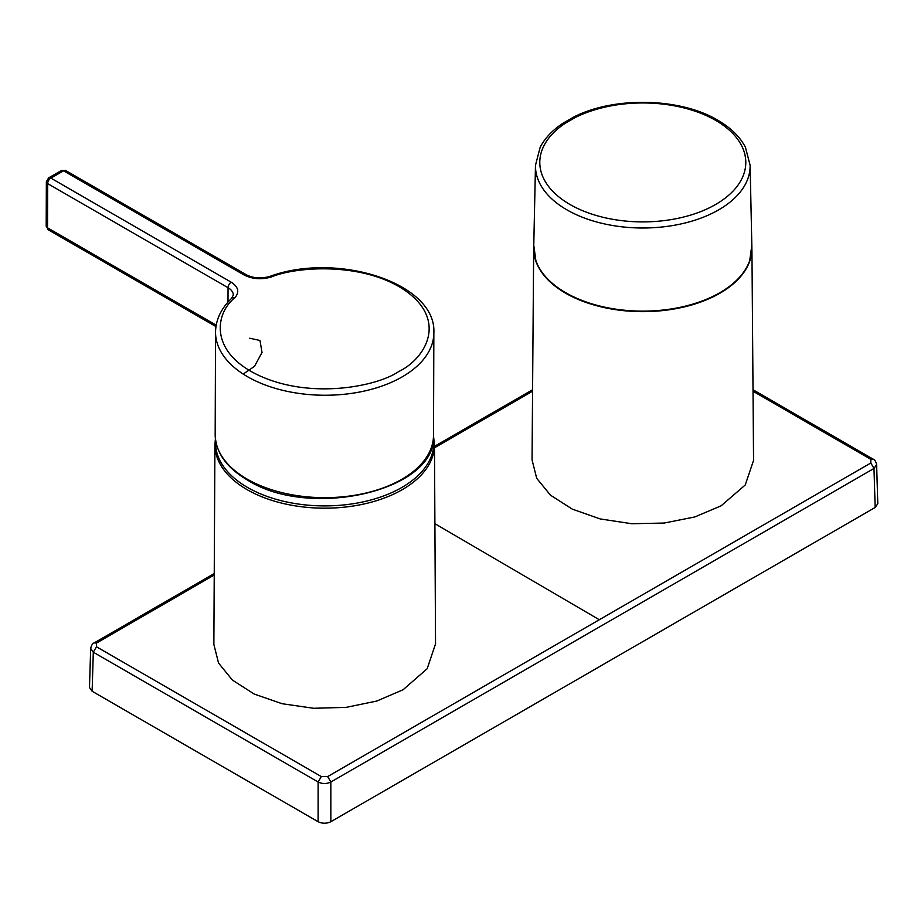 <?xml version="1.0" encoding="UTF-8"?>
<svg xmlns="http://www.w3.org/2000/svg" width="924" height="924" viewBox="0 0 924 924"><rect width="100%" height="100%" fill="white"/><g stroke="black" fill="none" stroke-linecap="round" stroke-linejoin="round"><path stroke-width="1.39" d="M535.481 165.269A107.323 61.966 180 0 0 566.909 209.852A107.323 61.966 180 0 0 684.488 223.134A107.323 61.966 180 0 0 750.115 165.269L751.87 247.366A109.078 62.982 180 0 1 685.169 306.179A109.078 62.982 180 0 1 565.661 292.677A109.078 62.982 180 0 1 533.726 247.366L535.481 165.269L540.193 147.205C544.917 138.15 552.46 130.18 562.82 123.331L562.82 123.331A4.505 2.772 -123.5 0 1 565.165 123.342L575.098 117.614A103.003 59.471 180 0 1 715.626 120.374A103.003 59.471 180 0 1 715.626 204.481A103.003 59.471 180 0 1 569.969 204.481A103.003 59.471 180 0 1 565.165 123.342M751.385 254.909A109.124 63.005 180 0 1 749.572 261.642A109.124 63.005 180 0 1 719.958 293.197A109.124 63.005 180 0 1 565.638 293.197A109.124 63.005 180 0 1 536.024 261.642A109.124 63.005 180 0 1 534.211 254.909M533.656 249.827L532.051 459.886L536.694 478.297L550.508 495.195L572.303 509.136L600.161 518.93L631.681 523.723L664.16 523.053L694.825 516.943L721.113 505.821L745.229 484.996L753.557 460.418L751.94 249.827M243.208 374.07L254.527 366.308L262.023 352.46L259.967 340.471L249.734 338.23M213.86 644.398L218.538 663.039L232.398 680.087L254.215 694.051L282.097 703.718L313.629 708.281L346.119 707.368L376.784 701.039L403.083 689.754L427.177 668.722L435.539 643.866L434.476 444.617A109.783 63.375 180 0 1 402.321 489.628A109.783 63.375 180 0 1 282.536 503.326A109.783 63.375 180 0 1 214.922 444.617L213.86 644.398M215.65 440.644A109.124 62.994 0 0 0 281.139 500.669A109.124 62.994 0 0 0 401.859 487.456A109.124 62.994 0 0 0 433.425 437.583M92.123 691.244L93.301 652.217A295211.024 173389.593 60.9 0 1 318.122 782.016C322.372 784.002 326.611 784.002 330.85 782.016L873.989 468.445L875.167 507.472L330.85 821.725C326.611 823.711 322.372 823.711 318.122 821.725L92.123 691.244L89.489 687.479L90.668 648.429L93.301 652.217L96.477 646.777L321.309 776.576L327.673 776.576L870.812 462.993L870.812 459.32L753.025 391.256M875.167 507.472L877.8 503.707L876.622 464.657C875.779 461.33 874.589 459.482 873.053 459.101L870.812 459.32M870.812 462.993L873.989 468.445L876.622 464.657M214.229 575.005L96.477 643.092L96.477 646.777M750.115 165.269L745.402 147.193C739.87 136.671 730.665 127.685 717.763 120.224C680.064 97.551 613.374 96.258 573.192 117.336L573.192 117.336A4.505 2.414 63.3 0 1 575.098 117.614M433.506 435.308L433.853 332.894A109.159 62.728 -179.8 0 1 401.859 377.061A109.159 62.728 -179.8 0 1 247.482 376.68A109.159 62.728 -179.8 0 1 215.535 332.143L215.177 434.569A109.159 62.728 0.2 0 0 247.135 479.106A109.159 62.728 0.2 0 0 366.008 493.012A109.159 62.728 0.2 0 0 433.506 435.308C437.676 490.586 309.99 519.923 247.597 480.145C226.495 467.694 215.696 452.506 215.177 434.569M234.684 297.955C239.686 292.273 238.542 287.029 231.243 282.213L50.866 178.101L63.594 170.813L243.971 274.925C252.333 279.14 261.457 279.822 271.367 276.969C297.112 266.124 366.285 261.769 407.392 292.157C448.256 322.649 423.469 359.979 398.694 371.54C378.459 385.724 313.386 399.803 260.499 376.183C207.796 352.425 215.685 312.693 234.684 297.955A4.505 3.176 -134 0 0 231.543 298.406C221.102 308.524 215.766 319.773 215.535 332.143M318.122 821.725L318.122 782.016L321.309 776.576M532.571 391.222L434.499 447.793M214.229 573.538L94.236 642.873L96.477 643.092M330.85 821.725L330.85 782.016L327.673 776.576M434.904 523.689L599.306 619.738M227.997 302.102L228.043 287.711A18.006 10.349 -179.8 0 1 233.31 295.056L231.543 298.406M271.367 276.969A4.505 1.883 -108.7 0 0 269.912 276.392C261.18 278.852 253.28 278.297 246.211 274.705A4.505 2.599 120 0 0 243.971 274.925M216.181 325.167L47.517 227.824L47.667 183.61L228.043 287.711A4.505 2.599 -60 0 1 231.243 282.213M246.211 274.705L65.835 170.605A4.505 2.599 120 0 0 63.594 170.813A4.505 2.61 -119.8 0 0 61.354 170.593L48.614 177.882A4.505 2.61 60.2 0 1 50.866 178.101A4.505 2.599 120 0 0 47.667 183.61A4.505 2.587 -179.8 0 1 46.35 181.774L46.2 225.987A4.505 2.587 0.2 0 0 47.517 227.824A4.505 2.599 120 0 0 48.452 229.891L215.95 326.565M536.024 261.642L533.772 245.322M749.572 261.642L751.824 245.322M215.396 438.715L214.922 444.617M532.582 389.743L434.488 446.35M873.053 459.101L753.014 389.755M94.236 642.873C92.677 643.289 91.488 645.148 90.668 648.429M433.495 436.024L434.476 444.617M433.853 332.894C436.706 283.044 337.272 251.513 269.912 276.392M48.614 177.882L46.35 181.774M48.452 229.891L46.2 225.987M65.835 170.605L61.354 170.593M573.192 117.336L562.82 123.331"/></g></svg>
